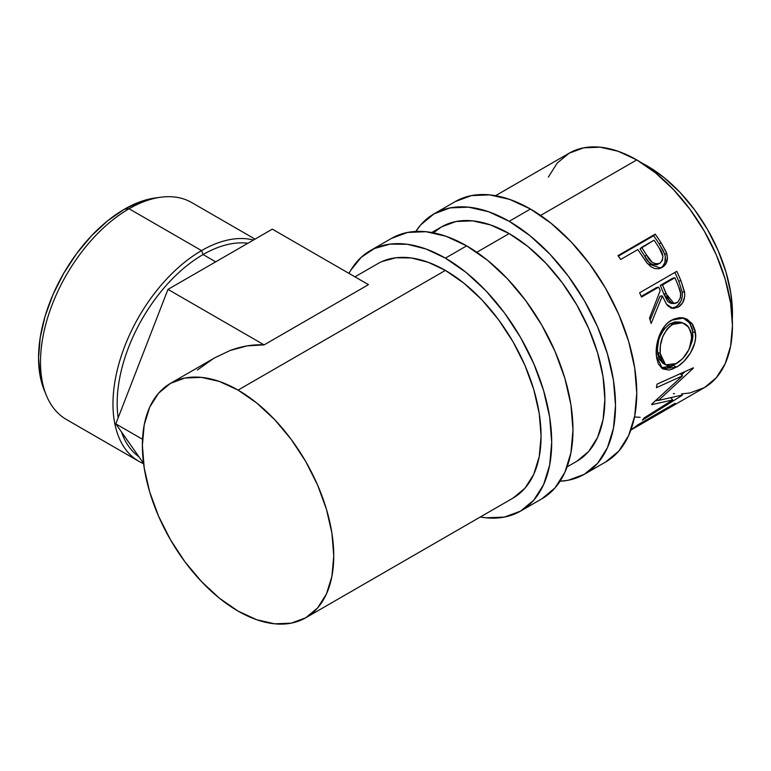 <?xml version="1.0" encoding="UTF-8"?>
<svg xmlns="http://www.w3.org/2000/svg" width="771" height="771" viewBox="0 0 771 771"><rect width="100%" height="100%" fill="white"/><g stroke="black" fill="none" stroke-linecap="round" stroke-linejoin="round"><path stroke-width="1.16" d="M455.266 201.578A150.355 86.805 -120 0 1 530.448 209.028L551.188 223.359L571.128 241.863L589.516 263.817L605.62 288.383L618.843 314.626L628.673 341.524L634.716 368.046L636.759 393.171L634.716 415.945L628.673 435.48L618.843 451.035L605.62 462.002A150.355 86.805 -120 0 0 628.673 341.524A150.355 86.805 -120 0 0 530.448 209.028L509.178 221.296A150.355 86.805 60 0 1 607.403 353.793A150.355 86.805 60 0 1 584.36 474.281A150.355 86.805 60 0 1 560.025 481.239L568.246 480.246L584.36 474.281L597.583 463.313L607.403 447.758L613.456 428.223L615.499 405.45L613.456 380.315L607.403 353.793L597.583 326.894L584.36 300.661L568.246 276.095L549.868 254.131L529.918 235.637L509.178 221.296L530.448 209.028L509.698 199.41L489.758 194.88L471.38 195.612L455.266 201.578L434.006 213.856A150.355 86.805 60 0 1 509.178 221.296L488.438 211.688L468.498 207.158L450.11 207.891L434.006 213.856A150.355 86.805 60 0 0 415.81 231.445L420.783 224.824L434.006 213.856M431.76 232.505L441.523 226.876A135.32 78.131 60 0 1 509.178 233.574A135.32 78.131 60 0 1 597.583 352.819A135.32 78.131 60 0 1 576.843 461.26L588.745 451.382L597.583 437.388L603.028 419.81L604.869 399.311L603.028 376.691L597.583 352.819L588.745 328.619L576.843 304.998L562.338 282.89L545.801 263.133L527.846 246.479L509.178 233.574L490.51 224.92L472.565 220.843L456.018 221.508L441.523 226.876L433.437 232.823M255.047 239.126L191.7 202.551A125.259 72.32 120 0 0 129.065 208.758L201.549 250.594L203.081 254.555A121.5 70.151 -60 0 1 247.896 243.251A121.5 70.151 120 0 0 203.081 254.555L215.697 261.841L203.081 254.555A121.5 70.151 120 0 0 118.156 417.805A121.5 70.151 -60 0 1 203.081 254.555L201.549 250.594L129.065 208.758L124.468 209.163A121.5 70.151 120 0 0 44.207 390.107L46.327 395.301A125.259 72.32 -60 0 1 129.065 208.758A125.259 72.32 120 0 0 47.233 319.136A125.259 72.32 120 0 0 66.441 419.511L138.915 461.357A125.259 72.32 -60 0 1 119.717 360.982A125.259 72.32 -60 0 1 201.549 250.594A125.259 72.32 120 0 0 118.541 365.097A125.259 72.32 120 0 0 143.608 463.689A125.259 72.32 -60 0 1 138.915 461.357M138.963 456.817A121.5 70.151 -60 0 1 121.5 431.962A121.5 70.151 120 0 0 138.963 456.817M354.959 276.847L377.732 263.701A135.32 78.131 -120 0 1 445.387 270.409L464.055 283.304L482.01 299.958L498.548 319.714L513.052 341.832L524.955 365.444L533.792 389.654L539.237 413.526L541.078 436.145L539.237 456.634L533.792 474.223L524.955 488.216L513.052 498.085A135.32 78.131 -120 0 0 533.792 389.654A135.32 78.131 -120 0 0 445.387 270.409L238.066 390.107A135.32 78.131 60 0 1 326.47 509.352A135.32 78.131 60 0 1 305.73 617.783A135.32 78.131 60 0 1 238.066 611.085L219.398 598.18L201.453 581.527L184.905 561.77L170.41 539.661L158.508 516.04L149.661 491.84L144.216 467.968L142.384 445.349L144.216 424.85L149.661 407.271L158.508 393.277L170.41 383.399L184.905 378.031L201.453 377.376L219.398 381.452L238.066 390.107L256.733 403.002L274.688 419.655L291.226 439.412L305.73 461.53L317.633 485.142L326.47 509.352L331.915 533.224L333.756 555.833L331.915 576.332L326.47 593.911L317.633 607.914L305.73 617.783L291.226 623.151L274.688 623.816L256.733 619.739L238.066 611.085A135.32 78.131 60 0 1 149.661 491.84A135.32 78.131 60 0 1 170.41 383.399A135.32 78.131 60 0 1 238.066 390.107L445.387 270.409L428.146 262.265L411.473 257.996L395.909 257.755L381.963 261.552M391.475 238.403L407.589 232.437L425.968 231.705L445.908 236.234L466.657 245.853L487.397 260.184L507.337 278.688L525.716 300.642L541.83 325.217L555.053 351.451L564.883 378.349L570.925 404.871L572.969 430.006L570.925 452.77L564.883 472.315L555.053 487.86L541.83 498.837A150.355 86.805 -120 0 0 564.883 378.349A150.355 86.805 -120 0 0 466.657 245.853L445.387 258.131A150.355 86.805 60 0 1 543.613 390.627A150.355 86.805 60 0 1 520.57 511.106A150.355 86.805 60 0 1 480.285 517.004L486.077 517.804L504.456 517.071L520.57 511.106L533.792 500.138L543.613 484.583L549.665 465.048L551.708 442.275L549.665 417.15L543.613 390.627L533.792 363.729L520.57 337.496L504.456 312.92L486.077 290.966L466.127 272.462L445.387 258.131L466.657 245.853A150.355 86.805 -120 0 0 391.475 238.403L370.215 250.681A150.355 86.805 60 0 1 445.387 258.131L426.074 249.023L407.406 244.301L389.991 244.128L374.427 248.503L361.223 257.292L350.824 270.187L349.012 273.416A150.355 86.805 60 0 1 370.215 250.681M647.399 166.054L646.859 166.363L647.399 166.054L642.233 163.259A120.286 69.448 -120 0 1 647.399 166.054A120.286 69.448 -120 0 1 732.296 319.233L732.45 313.373L730.812 293.269L725.974 272.057L718.119 250.536L707.537 229.546L694.652 209.885L679.945 192.326L663.985 177.523L647.399 166.054M681.535 393.904L689.92 392.969L704.424 387.601A135.32 78.131 -120 0 0 725.164 279.16A135.32 78.131 -120 0 0 636.759 159.915L540.596 215.437L636.759 159.915A135.32 78.131 -120 0 0 569.104 153.217L557.202 163.086L548.364 177.089M509.178 233.574L476.806 252.271L509.178 233.574M662.964 265.928L664.881 262.545L665.306 256.348L663.388 251.038L659.263 243.993A131.562 75.963 -120 0 0 653.654 235.743A131.562 75.963 60 0 1 659.263 243.993L660.969 242.624A135.32 78.131 -120 0 0 655.196 234.133L653.654 235.743L618.352 256.126L653.654 235.743L655.196 234.133L617.985 255.625L655.196 234.133A135.32 78.131 60 0 1 660.969 242.624L666.144 251.828L667.445 257.495L666.067 263.48L663.619 266.38L661.219 267.884L658.569 268.751L654.695 268.549L650.897 266.727L646.512 262.362L639.93 252.666A135.32 78.131 -120 0 0 637.848 249.553L620.674 259.47A135.32 78.131 -120 0 0 617.985 255.625A135.32 78.131 -120 0 1 620.674 259.47L637.848 249.553A135.32 78.131 -120 0 1 639.93 252.666L647.582 263.692L660.776 268.086L662.087 267.431C666.896 264.443 668.418 259.682 666.664 253.158L660.969 242.624L659.263 243.993L664.785 254.247L666.664 253.158L664.785 254.247C666.452 260.617 664.881 265.291 660.072 268.269L659.687 268.481M670.818 308.227L674.558 307.465L677.352 305.788L681.092 300.815L682.268 296.507L682.19 292.007L678.702 281.145A131.562 75.963 -120 0 0 674.904 272.404A131.562 75.963 60 0 1 678.702 281.145L680.966 280.837A135.32 78.131 -120 0 0 676.813 271.305L639.602 292.787L676.813 271.305A135.32 78.131 60 0 1 680.966 280.837L684.706 293.144L684.677 296.604L682.528 302.964L678.22 307.128L673.266 308.458L668.544 306.473L666.587 304.352L662.328 295.929L651.138 323.483A135.32 78.131 -120 0 0 649.519 318.153L660.188 290.619A135.32 78.131 -120 0 0 658.694 287.14L641.52 297.057A135.32 78.131 -120 0 0 639.602 292.787A135.32 78.131 -120 0 1 641.52 297.057L658.694 287.14L656.497 287.593L641.231 296.401L656.497 287.593L658.694 287.14A135.32 78.131 -120 0 1 660.188 290.619L649.519 318.153A135.32 78.131 -120 0 1 651.138 323.483L662.328 295.929L666.491 304.217L672.987 308.439L678.22 307.128C683.173 303.976 685.284 298.936 684.571 291.997L680.966 280.837L678.702 281.145L682.19 292.007L684.571 291.997L682.19 292.007C682.846 298.782 680.706 303.735 675.762 306.858L678.22 307.128L675.762 306.858L671.724 308.207M695.163 330.672L695.567 337.814L694.758 342.864L690.565 352.771L683.983 361.3L678.249 366.032L672.485 369.087L668.862 370.041L662.732 368.904L658.424 364.085L656.709 358.197L656.227 351.046L656.632 345.871L659.417 335.452L664.506 326.345L667.84 322.827L673.497 319.175L679.492 317.642L683.414 317.912L687.077 319.184L692.821 324.61L695.163 330.672M672.707 399.947L651.63 404.65A135.32 78.131 -120 0 0 651.9 403.994L682.576 375.814L656.449 387.688A135.32 78.131 -120 0 0 656.998 384.18L693.37 367.796A135.32 78.131 60 0 1 693.274 368.278L658.453 400.448L682.412 394.993A135.32 78.131 60 0 1 682.171 395.33L642.349 420.166A135.32 78.131 -120 0 0 644.142 417.921L672.707 399.947L671.078 397.952L672.707 399.947L644.142 417.921A135.32 78.131 -120 0 1 642.349 420.166L682.171 395.33A135.32 78.131 -120 0 0 682.412 394.993L658.453 400.448L657.297 399.272L658.453 400.448L693.274 368.278A135.32 78.131 -120 0 0 693.37 367.796L656.998 384.189A135.32 78.131 -120 0 1 656.449 387.688L682.576 375.814L651.9 403.994A135.32 78.131 -120 0 1 651.63 404.65L672.707 399.947M668.255 408.466L675.126 403.291L637.916 424.773L630.88 430.045A135.32 78.131 -120 0 0 637.916 424.773L675.126 403.291A135.32 78.131 60 0 1 667.214 409.083A135.32 78.131 60 0 1 665.277 410.143M639.641 424.368A135.32 78.131 60 0 1 633.82 428.368A135.32 78.131 60 0 1 631.883 429.418A135.32 78.131 -120 0 0 639.641 424.368L653.953 416.099L639.641 424.368L639.361 423.944L639.641 424.368M633.82 428.368L648.132 420.099A135.32 78.131 -120 0 0 653.953 416.099L653.673 415.675L653.953 416.099A135.32 78.131 -120 0 1 641.751 423.144M657.769 413.902A135.32 78.131 60 0 1 651.948 417.901A135.32 78.131 60 0 1 650.011 418.952A135.32 78.131 -120 0 0 657.769 413.902L669.218 407.29L657.769 413.902L657.49 413.478L657.769 413.902M651.948 417.901L663.397 411.29A135.32 78.131 -120 0 0 669.218 407.29L668.939 406.866L669.218 407.29A135.32 78.131 -120 0 1 657.432 414.172M667.214 409.083L704.424 387.601L716.326 377.723L725.164 363.729L730.609 346.15L732.45 325.651L730.609 303.032L725.164 279.16L716.326 254.96L704.424 231.339L689.92 209.23L673.382 189.473L655.427 172.82L636.759 159.915L618.091 151.261L600.146 147.184L583.599 147.849L569.104 153.217L495.56 195.68M673.382 393.624L674.538 393.73M640.152 417.333L634.514 416.966M679.983 373.646L682.576 375.814L679.983 373.646M658.251 400.245L655.504 400.853L658.251 400.245M685.091 371.555L681.525 374.937L685.091 371.555M676.283 367.247L673.642 365.454L661.161 367.786L666.231 368.287L673.642 365.454L676.283 367.247C686.826 361.686 697.36 345.562 695.5 332.956L691.789 323.136L683.973 318.018L671.551 320.177C660.988 325.641 654.82 343.577 656.42 355.903L662.501 368.769L676.283 367.247M682.798 317.797L689.65 322.885L692.869 331.8L695.5 332.956L692.869 331.8L689.38 348.511L692.107 341.428L692.917 336.522L692.531 329.583L690.218 323.714L684.513 318.5L682.798 317.797M662.665 363.102L659.215 358.949L657.817 354.197L657.441 348.531L658.704 340.175M680.061 322.105L670.018 323.82L674.866 321.941L680.061 322.105M660.082 336.156L664.255 328.822L670.018 323.82C660.94 330.711 656.796 340.233 657.586 352.376L660.217 353.542C659.388 341.09 663.503 331.376 672.572 324.427L670.018 323.82L672.572 324.427L682.47 322.779L688.734 327.212L691.703 335.366C691.635 347.548 686.575 356.934 676.524 363.536L665.604 364.818L660.217 353.542L657.586 352.376L662.819 363.189L665.614 364.818M660.034 296.141L662.328 295.929L660.034 296.141L650.098 320.013L660.034 296.141M660.313 285.386L672.717 278.225L660.313 285.386L663.783 293.924L660.313 285.386L662.511 284.933L660.313 285.386M670.963 303.379L667.753 301.567L663.783 293.924L671.531 303.437L674.018 303.562M676.909 302.82L674.047 303.572L666.086 293.722L663.783 293.924L666.086 293.722L662.511 284.933L674.914 277.772L672.717 278.225L674.914 277.772L662.511 284.933L668.891 299.88L671.657 302.839L673.382 303.485L677.699 302.28L680.417 297.799L680.571 293.24L678.615 286.735A135.32 78.131 -120 0 0 674.914 277.772A135.32 78.131 -120 0 1 678.615 286.735C681.882 293.24 681.313 298.599 676.909 302.82M659.118 268.771L661.643 267.2M658.656 263.701L657.894 264.231C652.391 265.716 648.045 263.094 644.845 256.367L640.046 248.84L644.845 256.367L646.609 255.085L644.845 256.367L648.768 261.889L652.227 264.492L654.222 265.002M657.037 264.636L656.131 264.916M659.851 263.277C654.3 264.694 649.886 261.957 646.609 255.085L652.276 262.333L656.131 264.01L659.851 263.277L662.318 260.473L662.915 256.386L659.311 248.223C663.783 254.17 663.966 259.191 659.851 263.277L657.528 264.414M646.609 255.085L641.665 247.346L640.046 248.84L654.068 240.186L641.665 247.346L646.609 255.085M659.311 248.223A135.32 78.131 -120 0 0 654.068 240.186A135.32 78.131 -120 0 1 659.311 248.223M674.162 323.598L669.546 326.586L666.809 329.458L662.665 336.927L660.4 345.398L660.217 353.542L661.875 360.317L665.325 364.644L667.696 365.618L670.413 365.743L674.953 364.365L682.721 358.621L688.898 349.571L691.732 339.307L690.989 331.703L687.587 325.873L685.101 323.878L680.86 322.451L674.162 323.598M170.41 383.399L214.791 357.773L230.124 350.487C241.824 346.16 253.148 344.3 264.106 344.888L368.461 284.644L272.327 229.141L167.982 289.385L272.327 229.141L368.461 284.644L264.106 344.888L167.982 289.385L115.804 423.867L143.57 463.361L115.804 423.867L142.529 439.297L115.804 423.867L167.982 289.385L264.106 344.888L247.163 345.88L230.124 350.487L214.695 357.831M213.403 358.592L197.395 370.003M44.275 390.271L40.198 376.373L38.55 357.975L40.198 337.669L45.094 316.235L53.026 294.503L63.714 273.3L76.734 253.447L91.585 235.695L107.709 220.747L124.468 209.163L141.228 201.395L155.299 197.974M201.549 250.594A125.259 72.32 -60 0 1 253.466 240.032A125.259 72.32 120 0 0 201.549 250.594M129.065 208.758A125.259 72.32 -60 0 1 160.676 197.241L155.125 197.993A121.5 70.151 120 0 0 124.468 209.163L129.065 208.758M605.62 462.002L584.36 474.281M513.052 498.085L305.73 617.783M541.83 498.837L520.57 511.106M567.08 466.889L576.843 461.26M680.109 322.114L682.47 322.76"/></g></svg>
